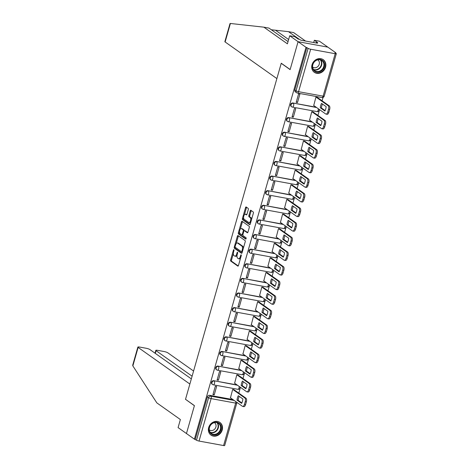 <?xml version="1.0" encoding="UTF-8"?>
<svg xmlns="http://www.w3.org/2000/svg" width="469" height="469" viewBox="0 0 469 469"><rect width="100%" height="100%" fill="white"/><g stroke="black" fill="none" stroke-linecap="round" stroke-linejoin="round"><path stroke-width="0.7" d="M233.879 249.69A0.68 0.311 -79.6 0 0 233.82 249.66A0.68 0.311 -79.6 0 0 233.421 250.141L230.637 259.908A0.973 0.446 -79.6 0 0 230.771 261.11L237.818 266.099A0.973 0.446 -79.6 0 0 237.906 266.134A0.973 0.446 -79.6 0 0 238.469 265.454L241.254 255.681A0.68 0.311 -79.6 0 0 241.166 254.843A0.68 0.311 -79.6 0 0 241.101 254.819A0.68 0.311 -79.6 0 0 240.708 255.294L240.345 256.561A3.113 1.425 -79.6 0 1 238.533 258.736A3.113 1.425 -79.6 0 1 238.258 258.612L237.666 258.202A3.113 1.425 -79.6 0 1 237.255 254.368L237.613 253.108A0.68 0.311 -79.6 0 0 237.525 252.269A0.68 0.311 -79.6 0 0 237.461 252.24A0.68 0.311 -79.6 0 0 237.062 252.715L236.704 253.981A3.113 1.425 -79.6 0 1 234.893 256.156A3.113 1.425 -79.6 0 1 234.611 256.039L234.025 255.623A3.113 1.425 -79.6 0 1 233.609 251.794L233.972 250.528A0.68 0.311 -79.6 0 0 233.879 249.69M208.682 427.552A7.733 6.724 125.3 0 0 210.98 435.097A7.733 6.724 125.3 0 0 222.212 430.02A7.733 6.724 125.3 0 0 219.914 422.475A7.733 6.724 125.3 0 0 208.682 427.552M312.026 64.763A7.733 6.724 125.3 0 0 314.324 72.308A7.733 6.724 125.3 0 0 325.556 67.231A7.733 6.724 125.3 0 0 323.258 59.686A7.733 6.724 125.3 0 0 312.026 64.763M248.294 209.579A0.973 0.446 -79.6 0 0 248.165 208.383L246.184 206.981A0.973 0.446 -79.6 0 0 246.096 206.946A0.973 0.446 -79.6 0 0 245.533 207.626L242.444 218.478A0.973 0.446 -79.6 0 0 242.573 219.674L249.619 224.663A0.973 0.446 -79.6 0 0 249.707 224.704A0.973 0.446 -79.6 0 0 250.276 224.024L253.366 213.172A0.973 0.446 -79.6 0 0 253.237 211.976L250.845 210.282A0.973 0.446 -79.6 0 0 250.757 210.247A0.973 0.446 -79.6 0 0 250.194 210.927L248.869 215.57A0.973 0.446 -79.6 0 0 248.998 216.766L250.182 217.604A2.603 1.19 -79.6 0 1 250.598 220.547A2.603 1.19 -79.6 0 1 249.016 222.623A2.603 1.19 -79.6 0 1 248.781 222.523L244.144 219.24A2.603 1.19 -79.6 0 1 243.728 216.303A2.603 1.19 -79.6 0 1 245.31 214.222A2.603 1.19 -79.6 0 1 245.545 214.321L246.319 214.866A0.973 0.446 -79.6 0 0 246.407 214.908A0.973 0.446 -79.6 0 0 246.97 214.227L248.294 209.579M191.34 378.888L149.916 349.569A2.972 0.551 15.9 0 0 146.117 348.25L139.528 347.042A2.972 0.551 15.9 0 0 137.863 347.078A2.972 0.551 15.9 0 0 138.121 347.418L132.85 365.908L156.839 402.883L180.377 419.544L178.085 427.599L186.463 433.532L194.418 405.609L185.519 399.312L281.23 63.321L290.123 69.617L298.079 41.7L306.017 47.316L194.401 439.154L196.505 440.186L208.599 397.741A1.982 1.724 -54.7 0 1 210.868 396.182L234.142 400.438M185.706 399.447L194.389 405.703L186.463 433.532L194.401 439.154M238.041 235.585A0.973 0.446 -79.6 0 0 237.953 235.549A0.973 0.446 -79.6 0 0 237.384 236.229L234.295 247.081A0.973 0.446 -79.6 0 0 234.424 248.277L241.471 253.266A0.973 0.446 -79.6 0 0 241.558 253.307A0.973 0.446 -79.6 0 0 242.127 252.627L245.217 241.769A0.973 0.446 -79.6 0 0 245.088 240.574L238.041 235.585M238.369 232.782L241.459 221.925A0.973 0.446 -79.6 0 1 242.027 221.245A0.973 0.446 -79.6 0 1 242.11 221.286L249.162 226.275A0.973 0.446 -79.6 0 1 249.291 227.471L247.966 232.114A0.973 0.446 -79.6 0 1 247.403 232.794A0.973 0.446 -79.6 0 1 247.315 232.759L244.455 230.736A0.973 0.446 -79.6 0 0 244.367 230.695A0.973 0.446 -79.6 0 0 243.804 231.375L242.924 234.459A0.973 0.446 -79.6 0 0 243.053 235.655L246.032 237.76A0.68 0.311 -79.6 0 1 246.137 238.533A0.68 0.311 -79.6 0 1 245.727 239.073A0.68 0.311 -79.6 0 1 245.662 239.049L238.498 233.978A0.973 0.446 -79.6 0 1 238.369 232.782L239.237 232.941L239.53 231.909M289.701 35.767L294.819 36.705L298.173 39.074L299.556 39.326L300.752 40.176L317.495 43.23L316.299 42.386L317.683 42.638L314.336 40.27L319.453 41.202L327.831 47.135L298.079 41.7L290.153 69.523L281.253 63.227L276.88 78.593L225.132 41.97A2.972 0.551 -164.1 0 1 224.874 41.63L230.027 23.538L230.396 23.473L263.865 27.167L287.403 43.828L289.701 35.767L298.079 41.7L327.831 47.135L335.769 52.751L335.663 53.132M238.809 393.128L240.456 387.341M242.977 378.512L244.625 372.726M247.14 363.897L248.787 358.111M251.302 349.276L252.949 343.496M255.464 334.661L257.112 328.875M259.627 320.046L261.274 314.259M263.795 305.43L265.442 299.644M267.957 290.809L269.605 285.029M272.12 276.194L273.767 270.408M276.282 261.579L277.929 255.793M280.444 246.964L282.098 241.177M284.613 232.348L286.26 226.562M288.775 217.727L290.422 211.947M292.937 203.112L294.585 197.326M297.1 188.497L298.747 182.711M301.262 173.882L302.915 168.095M305.43 159.267L307.078 153.48M309.593 144.645L311.24 138.865M313.755 130.03L315.403 124.244M317.918 115.415L319.565 109.629M322.086 100.8L323.041 97.441M306.017 47.316L308.121 48.354A1.982 0.369 15.9 0 0 310.654 49.233L335.2 53.718A1.982 0.369 15.9 0 0 336.314 53.695A1.982 0.369 15.9 0 0 336.138 53.466L334.901 52.592L335.769 52.751M195.268 439.312L207.362 396.868A1.982 1.724 -54.7 0 1 209.631 395.308L232.905 399.559M223.584 445.55L235.678 403.106A1.982 0.369 15.9 0 0 236.786 403.082L224.692 445.527A1.982 0.369 -164.1 0 1 223.584 445.55L199.038 441.065A1.982 0.369 -164.1 0 1 196.505 440.186M233.949 389.686L232.677 389.364L230.467 397.835M214.227 394.869L216.625 386.433L215.33 386.198L212.926 394.628L214.227 394.869L213.084 394.06M218.39 380.248L220.793 371.817L219.492 371.583L217.088 380.013L218.39 380.248L217.253 379.444M238.117 375.071L236.839 374.749L234.629 383.214M222.552 365.632L224.956 357.202L223.654 356.962L221.251 365.398L222.552 365.632L221.415 364.829M242.28 360.456L241.002 360.133L238.791 368.599M226.715 351.017L229.118 342.587L227.817 342.347L225.413 350.783L226.715 351.017L225.577 350.214M246.442 345.841L245.164 345.518L242.96 353.984M230.883 336.402L233.281 327.966L231.979 327.731L229.581 336.162L230.883 336.402L229.74 335.593M250.604 331.22L249.326 330.897L247.122 339.368M235.045 321.787L237.449 313.351L236.147 313.116L233.744 321.546L235.045 321.787L233.902 320.978M254.767 316.604L253.495 316.282L251.284 324.753M239.208 307.166L241.611 298.735L240.31 298.495L237.906 306.931L239.208 307.166L238.07 306.363M258.935 301.989L257.657 301.667L255.447 310.132M243.37 292.55L245.774 284.12L244.472 283.88L242.068 292.316L243.37 292.55L242.233 291.747M263.097 287.374L261.819 287.051L259.609 295.517M247.532 277.935L249.936 269.505L248.634 269.265L246.231 277.695L247.532 277.935L246.395 277.126M267.26 272.753L265.982 272.436L263.777 280.902M251.701 263.32L254.098 254.884L252.797 254.649L250.399 263.08L251.701 263.32L250.557 262.511M271.422 258.138L270.144 257.815L267.94 266.286M255.863 248.705L258.267 240.269L256.965 240.034L254.561 248.464L255.863 248.705L254.726 247.896M275.584 243.522L274.312 243.2L272.102 251.671M260.025 234.084L262.429 225.653L261.127 225.413L258.724 233.849L260.025 234.084L258.888 233.281M279.753 228.907L278.475 228.585L276.264 237.05M264.188 219.469L266.591 211.038L265.29 210.798L262.886 219.234L264.188 219.469L263.05 218.665M283.915 214.292L282.637 213.97L280.427 222.435M268.35 204.853L270.754 196.423L269.452 196.183L267.054 204.613L268.35 204.853L267.213 204.044M288.077 199.671L286.799 199.348L284.595 207.82M272.518 190.238L274.916 181.802L273.62 181.567L271.217 189.998L272.518 190.238L271.375 189.429M292.24 185.056L290.962 184.733L288.757 193.205M276.681 175.617L279.084 167.187L277.783 166.952L275.379 175.383L276.681 175.617L275.543 174.814M296.402 170.44L295.13 170.118L292.92 178.583M280.843 161.002L283.247 152.572L281.945 152.331L279.542 160.767L280.843 161.002L279.706 160.199M300.57 155.825L299.292 155.503L297.082 163.968M285.005 146.387L287.409 137.956L286.108 137.716L283.704 146.152L285.005 146.387L283.868 145.583M304.733 141.21L303.455 140.888L301.245 149.353M289.174 131.771L291.571 123.335L290.27 123.101L287.872 131.531L289.174 131.771L288.03 130.962M308.895 126.589L307.617 126.267L305.413 134.738M293.336 117.156L295.734 108.72L294.438 108.486L292.035 116.916L293.336 117.156L292.193 116.347M313.058 111.974L311.785 111.651L309.575 120.123M297.498 102.535L299.902 94.105L298.601 93.864L296.197 102.301L297.498 102.535L296.361 101.732M317.226 97.359L315.948 97.036L313.738 105.502M292.275 107.038A1.982 1.724 -54.7 0 1 291.659 106.78L291.22 106.469A1.982 1.724 125.3 0 1 292.902 102.981L316.176 107.231M288.107 121.653A1.982 1.724 -54.7 0 1 287.497 121.401L287.057 121.09A1.982 1.724 125.3 0 1 288.74 117.596L312.014 121.846M283.944 136.268A1.982 1.724 -54.7 0 1 283.335 136.016L282.895 135.705A1.982 1.724 125.3 0 1 284.572 132.211L307.852 136.461M279.782 150.889A1.982 1.724 -54.7 0 1 279.172 150.631L278.733 150.32A1.982 1.724 125.3 0 1 280.409 146.826L303.689 151.082M275.62 165.504A1.982 1.724 -54.7 0 1 275.004 165.246L274.57 164.936A1.982 1.724 125.3 0 1 276.247 161.447L299.521 165.698M271.457 180.119A1.982 1.724 -54.7 0 1 270.842 179.867L270.402 179.557A1.982 1.724 125.3 0 1 272.084 176.063L295.359 180.313M267.289 194.735A1.982 1.724 -54.7 0 1 266.679 194.483L266.24 194.172A1.982 1.724 125.3 0 1 267.922 190.678L291.196 194.928M263.127 209.356A1.982 1.724 -54.7 0 1 262.517 209.098L262.077 208.787A1.982 1.724 125.3 0 1 263.754 205.293L287.034 209.543M258.964 223.971A1.982 1.724 -54.7 0 1 258.355 223.713L257.915 223.402A1.982 1.724 125.3 0 1 259.592 219.908L282.871 224.164M254.802 238.586A1.982 1.724 -54.7 0 1 254.186 238.328L253.747 238.018A1.982 1.724 125.3 0 1 255.429 234.529L278.703 238.78M250.634 253.201A1.982 1.724 -54.7 0 1 250.024 252.949L249.584 252.639A1.982 1.724 125.3 0 1 251.267 249.145L274.541 253.395M246.471 267.817A1.982 1.724 -54.7 0 1 245.862 267.565L245.422 267.254A1.982 1.724 125.3 0 1 247.099 263.76L270.379 268.01M242.309 282.438A1.982 1.724 -54.7 0 1 241.699 282.18L241.259 281.869A1.982 1.724 125.3 0 1 242.936 278.375L266.216 282.631M238.146 297.053A1.982 1.724 -54.7 0 1 237.537 296.795L237.097 296.484A1.982 1.724 125.3 0 1 238.774 292.996L262.054 297.246M233.984 311.668A1.982 1.724 -54.7 0 1 233.369 311.41L232.929 311.099A1.982 1.724 125.3 0 1 234.611 307.611L257.886 311.862M229.816 326.283A1.982 1.724 -54.7 0 1 229.206 326.031L228.766 325.721A1.982 1.724 125.3 0 1 230.449 322.226L253.723 326.477M225.653 340.899A1.982 1.724 -54.7 0 1 225.044 340.646L224.604 340.336A1.982 1.724 125.3 0 1 226.281 336.842L249.561 341.092M221.491 355.52A1.982 1.724 -54.7 0 1 220.881 355.262L220.442 354.951A1.982 1.724 125.3 0 1 222.118 351.457L245.398 355.713M217.329 370.135A1.982 1.724 -54.7 0 1 216.713 369.877L216.279 369.566A1.982 1.724 125.3 0 1 217.956 366.078L241.236 370.328M213.166 384.75A1.982 1.724 -54.7 0 1 212.551 384.498L212.111 384.187A1.982 1.724 125.3 0 1 213.794 380.693L237.068 384.943M306.884 47.475L294.796 89.919A1.982 1.724 125.3 0 0 295.388 91.854L296.625 92.733A1.982 1.724 -54.7 0 1 296.033 90.793L308.121 48.354M234.893 256.156L235.76 256.314A3.113 1.425 -79.6 0 0 237.044 255.394M238.533 258.736L239.401 258.894A3.113 1.425 -79.6 0 0 240.538 258.202M233.357 253.577L231.504 260.066A0.973 0.446 -79.6 0 0 231.633 261.268L238.24 265.941M235.162 247.233L235.162 247.239A0.973 0.446 -79.6 0 0 235.291 248.435L241.898 253.113M238.481 235.901A0.973 0.446 -79.6 0 0 238.252 236.388L236.188 243.64M235.127 246.46A0.68 0.311 -79.6 0 0 235.221 247.298L241.406 251.677A0.68 0.311 -79.6 0 0 241.471 251.701A0.68 0.311 -79.6 0 0 241.863 251.226L242.244 249.889A3.113 1.425 -79.6 0 0 241.828 246.061L237.601 243.065A3.113 1.425 -79.6 0 0 237.32 242.948A3.113 1.425 -79.6 0 0 235.508 245.123L235.127 246.46M241.535 251.701L242.274 251.835A0.68 0.311 -79.6 0 0 242.338 251.859A0.68 0.311 -79.6 0 0 242.344 251.859M243.37 248.265A3.113 1.425 -79.6 0 0 242.696 246.219L241.828 246.061M237.32 242.948L238.188 243.106A3.113 1.425 -79.6 0 1 238.469 243.223L242.696 246.219M240.339 229.071L242.326 222.083L241.459 221.925M242.555 221.597A0.973 0.446 -79.6 0 0 242.326 222.083M247.738 232.601L245.322 230.895A0.973 0.446 -79.6 0 0 245.234 230.854A0.973 0.446 -79.6 0 0 245.14 230.859M246.02 238.844L239.366 234.137L238.498 233.978M241.488 228.638A2.603 1.19 -79.6 0 0 241.254 228.532A2.603 1.19 -79.6 0 0 239.671 230.613A2.603 1.19 -79.6 0 0 240.087 233.556L241.723 234.711A0.973 0.446 -79.6 0 0 241.811 234.752A0.973 0.446 -79.6 0 0 242.373 234.072L243.253 230.988A0.973 0.446 -79.6 0 0 243.124 229.792L241.488 228.638L242.356 228.796A2.603 1.19 -79.6 0 0 242.121 228.69L241.254 228.532M244.197 230.736A0.973 0.446 -79.6 0 0 243.991 229.951L243.124 229.792M242.356 228.796L243.991 229.951M239.237 232.941A0.973 0.446 -79.6 0 0 239.366 234.137M245.31 214.222L246.178 214.38A2.603 1.19 -79.6 0 1 246.413 214.48L246.741 214.714M249.016 222.623L249.883 222.787A2.603 1.19 -79.6 0 0 250.763 222.294M251.607 219.334A2.603 1.19 -79.6 0 0 251.05 217.763L250.182 217.604M251.29 210.599A0.973 0.446 -79.6 0 0 251.062 211.085L249.737 215.728A0.973 0.446 -79.6 0 0 249.866 216.924L251.05 217.763M243.587 217.669L243.311 218.636A0.973 0.446 -79.6 0 0 243.44 219.832L250.047 224.51M246.63 207.298A0.973 0.446 -79.6 0 0 246.401 207.785L244.425 214.708M237.021 400.11L241.641 403.381A6.197 2.832 -79.6 0 0 242.895 398.972L238.275 395.707A6.197 2.832 -79.6 0 0 237.021 400.11L238.146 400.315L241.857 402.941M230.297 397.712L242.461 406.324A2.972 1.36 -79.6 0 0 242.725 406.435A2.972 1.36 -79.6 0 0 244.46 404.36L245.234 401.64A2.972 1.36 -79.6 0 0 244.836 397.982L232.671 389.376M239.19 396.352A6.197 2.832 -79.6 0 0 238.146 400.315M233.779 389.569L245.967 398.193A2.972 1.36 100.4 0 1 246.36 401.851L245.586 404.565A2.972 1.36 100.4 0 1 243.857 406.646L242.725 406.435M241.183 385.489L245.803 388.76A6.197 2.832 -79.6 0 0 247.057 384.357L242.438 381.086A6.197 2.832 -79.6 0 0 241.183 385.489L242.309 385.7L246.02 388.32M234.459 383.097L246.624 391.709A2.972 1.36 -79.6 0 0 246.893 391.82A2.972 1.36 -79.6 0 0 248.623 389.745L249.397 387.025A2.972 1.36 -79.6 0 0 248.998 383.366L236.833 374.76M243.352 381.737A6.197 2.832 -79.6 0 0 242.309 385.7M237.947 374.948L250.129 383.572A2.972 1.36 100.4 0 1 250.522 387.23L249.748 389.95A2.972 1.36 100.4 0 1 248.019 392.025L246.893 391.82M245.346 370.873L249.971 374.145A6.197 2.832 -79.6 0 0 251.226 369.742L246.6 366.471A6.197 2.832 -79.6 0 0 245.346 370.873L246.477 371.079L250.182 373.705M238.621 368.482L250.786 377.088A2.972 1.36 -79.6 0 0 251.056 377.205A2.972 1.36 -79.6 0 0 252.785 375.124L253.559 372.409A2.972 1.36 -79.6 0 0 253.166 368.751L241.002 360.139M247.515 367.116A6.197 2.832 -79.6 0 0 246.477 371.079M242.11 360.333L254.292 368.956A2.972 1.36 100.4 0 1 254.69 372.615L253.911 375.335A2.972 1.36 100.4 0 1 252.181 377.41L251.056 377.205M132.85 365.908L132.709 365.163L137.863 347.078M193.574 371.038L167.873 352.846A2.972 0.551 15.9 0 0 164.074 351.527L157.478 350.32A2.972 0.551 15.9 0 0 155.819 350.355A2.972 0.551 15.9 0 0 156.077 350.695L155.309 353.386M192.102 376.197L156.077 350.695M185.489 399.406L189.869 384.041L138.121 347.418M299.245 39.273L288.499 31.663L271.322 29.758M288.499 31.663L293.617 32.596L305.559 41.055M314.336 40.27L313.685 42.538M263.865 27.167L268.983 28.099L288.042 41.589M316.299 42.386L316.129 42.984M213.331 434.886A6.689 5.821 -54.7 0 1 209.274 427.488A6.689 5.821 -54.7 0 1 216.93 422.235A6.689 5.821 -54.7 0 1 220.987 429.627A6.689 5.821 -54.7 0 1 213.331 434.886M216.596 422.563A6.197 5.388 125.3 0 0 209.93 426.327A6.197 5.388 125.3 0 0 211.349 433.473A6.197 5.388 125.3 0 0 213.26 434.276A6.197 5.388 125.3 0 0 219.932 430.507A6.197 5.388 125.3 0 0 218.513 423.36A6.197 5.388 125.3 0 0 216.596 422.563M209.291 429.821A4.409 3.84 125.3 0 0 209.467 429.956A4.409 3.84 125.3 0 0 210.833 430.524A4.409 3.84 125.3 0 0 215.582 427.845A4.409 3.84 125.3 0 0 214.568 422.757A4.409 3.84 125.3 0 0 214.38 422.633M210.264 434.493A7.68 6.683 125.3 0 0 210.692 434.833A7.68 6.683 125.3 0 0 213.061 435.818A7.68 6.683 125.3 0 0 221.333 431.152A7.68 6.683 125.3 0 0 219.568 422.288A7.68 6.683 125.3 0 0 219.111 421.994M316.669 72.097A6.689 5.821 -54.7 0 1 312.618 64.704A6.689 5.821 -54.7 0 1 320.274 59.446A6.689 5.821 -54.7 0 1 324.325 66.838A6.689 5.821 -54.7 0 1 316.669 72.097M319.94 59.774A6.197 5.388 125.3 0 0 313.269 63.538A6.197 5.388 125.3 0 0 314.693 70.69A6.197 5.388 125.3 0 0 316.604 71.487A6.197 5.388 125.3 0 0 323.276 67.724A6.197 5.388 125.3 0 0 321.851 60.571A6.197 5.388 125.3 0 0 319.94 59.774M312.635 67.032A4.409 3.84 125.3 0 0 312.811 67.173A4.409 3.84 125.3 0 0 314.171 67.741A4.409 3.84 125.3 0 0 318.92 65.056A4.409 3.84 125.3 0 0 317.912 59.968A4.409 3.84 125.3 0 0 317.724 59.844M313.603 71.71A7.68 6.683 125.3 0 0 314.037 72.044A7.68 6.683 125.3 0 0 316.405 73.035A7.68 6.683 125.3 0 0 324.677 68.363A7.68 6.683 125.3 0 0 322.912 59.499A7.68 6.683 125.3 0 0 322.455 59.205M249.514 356.258L254.134 359.53A6.197 2.832 -79.6 0 0 255.388 355.127L250.768 351.856A6.197 2.832 -79.6 0 0 249.514 356.258L250.639 356.463L254.345 359.09M242.79 353.866L254.954 362.473A2.972 1.36 -79.6 0 0 255.218 362.59A2.972 1.36 -79.6 0 0 256.948 360.509L257.721 357.794A2.972 1.36 -79.6 0 0 257.329 354.136L245.164 345.524M251.677 352.5A6.197 2.832 -79.6 0 0 250.639 356.463M246.272 345.717L258.454 354.341A2.972 1.36 100.4 0 1 258.853 357.999L258.079 360.714A2.972 1.36 100.4 0 1 256.344 362.795L255.218 362.59M253.676 341.643L258.296 344.914A6.197 2.832 -79.6 0 0 259.55 340.512L254.931 337.24A6.197 2.832 -79.6 0 0 253.676 341.643L254.802 341.848L258.513 344.475M246.952 339.245L259.117 347.857A2.972 1.36 -79.6 0 0 259.38 347.975A2.972 1.36 -79.6 0 0 261.116 345.893L261.89 343.179A2.972 1.36 -79.6 0 0 261.491 339.521L249.326 330.909M255.84 337.885A6.197 2.832 -79.6 0 0 254.802 341.848M250.434 331.102L262.617 339.726A2.972 1.36 100.4 0 1 263.015 343.384L262.241 346.099A2.972 1.36 100.4 0 1 260.512 348.18L259.38 347.975M257.839 327.028L262.458 330.299A6.197 2.832 -79.6 0 0 263.713 325.891L259.093 322.619A6.197 2.832 -79.6 0 0 257.839 327.028L258.964 327.233L262.675 329.854M251.114 324.63L263.279 333.242A2.972 1.36 -79.6 0 0 263.543 333.353A2.972 1.36 -79.6 0 0 265.278 331.278L266.052 328.558A2.972 1.36 -79.6 0 0 265.653 324.9L253.489 316.294M260.008 323.27A6.197 2.832 -79.6 0 0 258.964 327.233M254.597 316.487L266.785 325.105A2.972 1.36 100.4 0 1 267.178 328.763L266.404 331.483A2.972 1.36 100.4 0 1 264.674 333.559L263.543 333.353M262.001 312.407L266.621 315.678A6.197 2.832 -79.6 0 0 267.875 311.275L263.256 308.004A6.197 2.832 -79.6 0 0 262.001 312.407L263.132 312.618L266.838 315.238M255.277 310.015L267.441 318.627A2.972 1.36 -79.6 0 0 267.711 318.738A2.972 1.36 -79.6 0 0 269.441 316.663L270.214 313.943A2.972 1.36 -79.6 0 0 269.816 310.285L257.651 301.673M264.17 308.649A6.197 2.832 -79.6 0 0 263.132 312.618M258.765 301.866L270.947 310.49A2.972 1.36 100.4 0 1 271.34 314.148L270.566 316.868A2.972 1.36 100.4 0 1 268.837 318.943L267.711 318.738M266.163 297.792L270.789 301.063A6.197 2.832 -79.6 0 0 272.043 296.66L267.418 293.389A6.197 2.832 -79.6 0 0 266.163 297.792L267.295 297.997L271 300.623M259.439 295.4L271.604 304.006A2.972 1.36 -79.6 0 0 271.873 304.123A2.972 1.36 -79.6 0 0 273.603 302.042L274.377 299.328A2.972 1.36 -79.6 0 0 273.984 295.669L261.819 287.057M268.332 294.034A6.197 2.832 -79.6 0 0 267.295 297.997M262.927 287.251L275.11 295.875A2.972 1.36 100.4 0 1 275.508 299.533L274.734 302.253A2.972 1.36 100.4 0 1 272.999 304.328L271.873 304.123M270.332 283.176L274.951 286.448A6.197 2.832 -79.6 0 0 276.206 282.045L271.586 278.774A6.197 2.832 -79.6 0 0 270.332 283.176L271.457 283.382L275.168 286.008M263.607 280.779L275.772 289.391A2.972 1.36 -79.6 0 0 276.036 289.508A2.972 1.36 -79.6 0 0 277.765 287.427L278.539 284.712A2.972 1.36 -79.6 0 0 278.146 281.054L265.982 272.442M272.495 279.418A6.197 2.832 -79.6 0 0 271.457 283.382M267.09 272.636L279.272 281.259A2.972 1.36 100.4 0 1 279.671 284.918L278.897 287.632A2.972 1.36 100.4 0 1 277.161 289.713L276.036 289.508M274.494 268.561L279.114 271.832A6.197 2.832 -79.6 0 0 280.368 267.43L275.749 264.158A6.197 2.832 -79.6 0 0 274.494 268.561L275.62 268.766L279.331 271.393M267.77 266.163L279.934 274.775A2.972 1.36 -79.6 0 0 280.198 274.887A2.972 1.36 -79.6 0 0 281.933 272.811L282.707 270.091A2.972 1.36 -79.6 0 0 282.309 266.433L270.144 257.827M276.657 264.803A6.197 2.832 -79.6 0 0 275.62 268.766M271.252 258.02L283.434 266.644A2.972 1.36 100.4 0 1 283.833 270.302L283.059 273.017A2.972 1.36 100.4 0 1 281.33 275.098L280.198 274.887M278.656 253.946L283.276 257.211A6.197 2.832 -79.6 0 0 284.531 252.809L279.911 249.537A6.197 2.832 -79.6 0 0 278.656 253.946L279.782 254.151L283.493 256.772M271.932 251.548L284.097 260.16A2.972 1.36 -79.6 0 0 284.366 260.272A2.972 1.36 -79.6 0 0 286.096 258.196L286.87 255.476A2.972 1.36 -79.6 0 0 286.471 251.818L274.306 243.212M280.825 250.188A6.197 2.832 -79.6 0 0 279.782 254.151M275.414 243.405L287.603 252.023A2.972 1.36 100.4 0 1 287.995 255.681L287.221 258.401A2.972 1.36 100.4 0 1 285.492 260.477L284.366 260.272M282.819 239.325L287.444 242.596A6.197 2.832 -79.6 0 0 288.699 238.193L284.073 234.922A6.197 2.832 -79.6 0 0 282.819 239.325L283.95 239.53L287.655 242.156M276.094 236.933L288.259 245.539A2.972 1.36 -79.6 0 0 288.529 245.656A2.972 1.36 -79.6 0 0 290.258 243.581L291.032 240.861A2.972 1.36 -79.6 0 0 290.633 237.203L278.469 228.591M284.988 235.567A6.197 2.832 -79.6 0 0 283.95 239.53M279.583 228.784L291.765 237.408A2.972 1.36 100.4 0 1 292.158 241.066L291.384 243.786A2.972 1.36 100.4 0 1 289.654 245.862L288.529 245.656M286.981 224.71L291.607 227.981A6.197 2.832 -79.6 0 0 292.861 223.578L288.236 220.307A6.197 2.832 -79.6 0 0 286.981 224.71L288.113 224.915L291.818 227.541M280.257 222.318L292.427 230.924A2.972 1.36 -79.6 0 0 292.691 231.041A2.972 1.36 -79.6 0 0 294.421 228.96L295.194 226.246A2.972 1.36 -79.6 0 0 294.802 222.587L282.637 213.975M289.15 220.952A6.197 2.832 -79.6 0 0 288.113 224.915M283.745 214.169L295.927 222.793A2.972 1.36 100.4 0 1 296.326 226.451L295.552 229.165A2.972 1.36 100.4 0 1 293.817 231.246L292.691 231.041M291.149 210.094L295.769 213.366A6.197 2.832 -79.6 0 0 297.024 208.963L292.404 205.692A6.197 2.832 -79.6 0 0 291.149 210.094L292.275 210.3L295.986 212.926M284.425 207.697L296.59 216.309A2.972 1.36 -79.6 0 0 296.854 216.426A2.972 1.36 -79.6 0 0 298.583 214.345L299.363 211.63A2.972 1.36 -79.6 0 0 298.964 207.972L286.799 199.36M293.313 206.337A6.197 2.832 -79.6 0 0 292.275 210.3M287.907 199.554L300.09 208.177A2.972 1.36 100.4 0 1 300.488 211.836L299.714 214.55A2.972 1.36 100.4 0 1 297.985 216.631L296.854 216.426M295.312 195.479L299.931 198.75A6.197 2.832 -79.6 0 0 301.186 194.342L296.566 191.076A6.197 2.832 -79.6 0 0 295.312 195.479L296.437 195.684L300.148 198.311M288.587 193.081L300.752 201.693A2.972 1.36 -79.6 0 0 301.016 201.805A2.972 1.36 -79.6 0 0 302.751 199.73L303.525 197.009A2.972 1.36 -79.6 0 0 303.126 193.351L290.962 184.745M297.481 191.721A6.197 2.832 -79.6 0 0 296.437 195.684M292.07 184.938L304.252 193.562A2.972 1.36 100.4 0 1 304.651 197.22L303.877 199.935A2.972 1.36 100.4 0 1 302.147 202.016L301.016 201.805M299.474 180.858L304.094 184.129A6.197 2.832 -79.6 0 0 305.348 179.727L300.729 176.455A6.197 2.832 -79.6 0 0 299.474 180.858L300.6 181.069L304.311 183.69M292.75 178.466L304.914 187.078A2.972 1.36 -79.6 0 0 305.184 187.19A2.972 1.36 -79.6 0 0 306.914 185.114L307.687 182.394A2.972 1.36 -79.6 0 0 307.289 178.736L295.124 170.13M301.643 177.106A6.197 2.832 -79.6 0 0 300.6 181.069M296.238 170.317L308.42 178.941A2.972 1.36 100.4 0 1 308.813 182.599L308.039 185.319A2.972 1.36 100.4 0 1 306.31 187.395L305.184 187.19M303.636 166.243L308.262 169.514A6.197 2.832 -79.6 0 0 309.517 165.111L304.891 161.84A6.197 2.832 -79.6 0 0 303.636 166.243L304.768 166.448L308.473 169.075M296.912 163.851L309.077 172.457A2.972 1.36 -79.6 0 0 309.347 172.574A2.972 1.36 -79.6 0 0 311.076 170.493L311.85 167.779A2.972 1.36 -79.6 0 0 311.457 164.121L299.286 155.509M305.806 162.485A6.197 2.832 -79.6 0 0 304.768 166.448M300.4 155.702L312.583 164.326A2.972 1.36 100.4 0 1 312.975 167.984L312.202 170.704A2.972 1.36 100.4 0 1 310.472 172.78L309.347 172.574M307.805 151.628L312.424 154.899A6.197 2.832 -79.6 0 0 313.679 150.496L309.053 147.225A6.197 2.832 -79.6 0 0 307.805 151.628L308.93 151.833L312.635 154.459M301.075 149.236L313.245 157.842A2.972 1.36 -79.6 0 0 313.509 157.959A2.972 1.36 -79.6 0 0 315.238 155.878L316.012 153.164A2.972 1.36 -79.6 0 0 315.619 149.505L303.455 140.893M309.968 147.87A6.197 2.832 -79.6 0 0 308.93 151.833M304.563 141.087L316.745 149.711A2.972 1.36 100.4 0 1 317.144 153.369L316.37 156.083A2.972 1.36 100.4 0 1 314.635 158.164L313.509 157.959M311.967 137.012L316.587 140.284A6.197 2.832 -79.6 0 0 317.841 135.881L313.222 132.61A6.197 2.832 -79.6 0 0 311.967 137.012L313.093 137.218L316.804 139.844M305.243 134.615L317.407 143.227A2.972 1.36 -79.6 0 0 317.671 143.344A2.972 1.36 -79.6 0 0 319.407 141.263L320.18 138.548A2.972 1.36 -79.6 0 0 319.782 134.89L307.617 126.278M314.13 133.255A6.197 2.832 -79.6 0 0 313.093 137.218M308.725 126.472L320.907 135.095A2.972 1.36 100.4 0 1 321.306 138.754L320.532 141.468A2.972 1.36 100.4 0 1 318.803 143.549L317.671 143.344M316.129 122.397L320.749 125.669A6.197 2.832 -79.6 0 0 322.004 121.26L317.384 117.989A6.197 2.832 -79.6 0 0 316.129 122.397L317.255 122.602L320.966 125.223M309.405 120L321.57 128.612A2.972 1.36 -79.6 0 0 321.834 128.723A2.972 1.36 -79.6 0 0 323.569 126.648L324.343 123.927A2.972 1.36 -79.6 0 0 323.944 120.269L311.779 111.663M318.299 118.639A6.197 2.832 -79.6 0 0 317.255 122.602M312.887 111.857L325.076 120.474A2.972 1.36 100.4 0 1 325.468 124.133L324.695 126.853A2.972 1.36 100.4 0 1 322.965 128.928L321.834 128.723M320.292 107.776L324.911 111.047A6.197 2.832 -79.6 0 0 326.166 106.645L321.546 103.373A6.197 2.832 -79.6 0 0 320.292 107.776L321.417 107.987L325.128 110.608M313.568 105.384L325.732 113.996A2.972 1.36 -79.6 0 0 326.002 114.108A2.972 1.36 -79.6 0 0 327.731 112.032L328.505 109.312A2.972 1.36 -79.6 0 0 328.107 105.654L315.942 97.042M322.461 104.018A6.197 2.832 -79.6 0 0 321.417 107.987M317.056 97.235L329.238 105.859A2.972 1.36 100.4 0 1 329.631 109.517L328.857 112.238A2.972 1.36 100.4 0 1 327.128 114.313L326.002 114.108M234.019 250.247L233.421 250.141M241.306 255.406L240.708 255.294M237.666 252.826L237.062 252.715M310.654 49.233L298.565 91.678L323.112 96.163L335.2 53.718M209.631 395.308L210.868 396.182A1.982 0.909 -79.6 0 1 211.132 398.621L199.038 441.065M235.819 401.622A1.982 0.909 -79.6 0 1 235.678 403.106L211.132 398.621A1.982 0.369 -164.1 0 1 208.599 397.741L207.362 396.868M292.902 102.981L316.616 107.542M288.74 117.596L312.454 122.157M284.572 132.211L308.291 136.772M280.409 146.826L304.129 151.393M276.247 161.447L299.961 166.008M272.084 176.063L295.798 180.624M267.922 190.678L291.636 195.239M263.754 205.293L287.474 209.854M259.592 219.908L283.311 224.475M255.429 234.529L279.143 239.09M251.267 249.145L274.981 253.706M247.099 263.76L270.818 268.321M242.936 278.375L266.656 282.942M238.774 292.996L262.488 297.557M234.611 307.611L258.325 312.172M230.449 322.226L254.163 326.787M226.281 336.842L250 341.403M222.118 351.457L245.838 356.024M217.956 366.078L241.67 370.639M213.794 380.693L237.507 385.254M212.551 384.498A1.982 1.724 -54.7 0 1 214.233 381.004A1.982 0.909 100.4 0 1 214.497 383.443A1.982 0.909 100.4 0 1 213.342 384.826A1.982 1.982 0 0 1 212.551 384.498M239.184 386.444A1.982 0.909 100.4 0 1 239.043 387.927A1.982 0.909 -79.6 0 1 237.889 389.311A1.982 1.982 0 0 0 240.216 387.171M237.713 389.235A1.982 0.909 -79.6 0 0 237.889 389.311L213.342 384.826M216.713 369.877A1.982 1.724 -54.7 0 1 218.396 366.389A1.982 0.909 100.4 0 1 218.66 368.827A1.982 0.909 100.4 0 1 217.505 370.211A1.982 1.982 0 0 1 216.713 369.877M220.881 355.262A1.982 1.724 -54.7 0 1 222.558 351.768A1.982 0.909 100.4 0 1 222.822 354.206A1.982 0.909 100.4 0 1 221.667 355.596A1.982 1.982 0 0 1 220.881 355.262M225.044 340.646A1.982 1.724 -54.7 0 1 226.72 337.152A1.982 0.909 100.4 0 1 226.984 339.591A1.982 0.909 100.4 0 1 225.829 340.981A1.982 1.982 0 0 1 225.044 340.646M229.206 326.031A1.982 1.724 -54.7 0 1 230.889 322.537A1.982 0.909 100.4 0 1 231.153 324.976A1.982 0.909 100.4 0 1 229.998 326.36A1.982 1.982 0 0 1 229.206 326.031M233.369 311.41A1.982 1.724 -54.7 0 1 235.051 307.922A1.982 0.909 100.4 0 1 235.315 310.361A1.982 0.909 100.4 0 1 234.16 311.744A1.982 1.982 0 0 1 233.369 311.41M237.537 296.795A1.982 1.724 -54.7 0 1 239.213 293.307A1.982 0.909 100.4 0 1 239.477 295.746A1.982 0.909 100.4 0 1 238.322 297.129A1.982 1.982 0 0 1 237.537 296.795M241.699 282.18A1.982 1.724 -54.7 0 1 243.376 278.686A1.982 0.909 100.4 0 1 243.64 281.124A1.982 0.909 100.4 0 1 242.485 282.514A1.982 1.982 0 0 1 241.699 282.18M245.862 267.565A1.982 1.724 -54.7 0 1 247.538 264.07A1.982 0.909 100.4 0 1 247.802 266.509A1.982 0.909 100.4 0 1 246.653 267.893A1.982 1.982 0 0 1 245.862 267.565M250.024 252.949A1.982 1.724 -54.7 0 1 251.706 249.455A1.982 0.909 100.4 0 1 251.97 251.894A1.982 0.909 100.4 0 1 250.815 253.278A1.982 1.982 0 0 1 250.024 252.949M254.186 238.328A1.982 1.724 -54.7 0 1 255.869 234.84A1.982 0.909 100.4 0 1 256.133 237.279A1.982 0.909 100.4 0 1 254.978 238.662A1.982 1.982 0 0 1 254.186 238.328M258.355 223.713A1.982 1.724 -54.7 0 1 260.031 220.219A1.982 0.909 100.4 0 1 260.295 222.658A1.982 0.909 100.4 0 1 259.14 224.047A1.982 1.982 0 0 1 258.355 223.713M262.517 209.098A1.982 1.724 -54.7 0 1 264.194 205.604A1.982 0.909 100.4 0 1 264.457 208.043A1.982 0.909 100.4 0 1 263.302 209.432A1.982 1.982 0 0 1 262.517 209.098M266.679 194.483A1.982 1.724 -54.7 0 1 268.356 190.989A1.982 0.909 100.4 0 1 268.62 193.427A1.982 0.909 100.4 0 1 267.471 194.811A1.982 1.982 0 0 1 266.679 194.483M270.842 179.867A1.982 1.724 -54.7 0 1 272.524 176.373A1.982 0.909 100.4 0 1 272.788 178.812A1.982 0.909 100.4 0 1 271.633 180.196A1.982 1.982 0 0 1 270.842 179.867M275.004 165.246A1.982 1.724 -54.7 0 1 276.687 161.758A1.982 0.909 100.4 0 1 276.95 164.197A1.982 0.909 100.4 0 1 275.795 165.58A1.982 1.982 0 0 1 275.004 165.246M279.172 150.631A1.982 1.724 -54.7 0 1 280.849 147.137A1.982 0.909 100.4 0 1 281.113 149.576A1.982 0.909 100.4 0 1 279.958 150.965A1.982 1.982 0 0 1 279.172 150.631M283.335 136.016A1.982 1.724 -54.7 0 1 285.011 132.522A1.982 0.909 100.4 0 1 285.275 134.961A1.982 0.909 100.4 0 1 284.12 136.35A1.982 1.982 0 0 1 283.335 136.016M287.497 121.401A1.982 1.724 -54.7 0 1 289.174 117.907A1.982 0.909 100.4 0 1 289.443 120.345A1.982 0.909 100.4 0 1 288.288 121.729A1.982 1.982 0 0 1 287.497 121.401M291.659 106.78A1.982 1.724 -54.7 0 1 293.342 103.291A1.982 0.909 100.4 0 1 293.606 105.73A1.982 0.909 100.4 0 1 292.451 107.114A1.982 1.982 0 0 1 291.659 106.78M243.352 371.823A1.982 0.909 100.4 0 1 243.206 373.306A1.982 0.909 -79.6 0 1 242.051 374.696A1.982 1.982 0 0 0 244.378 372.556M241.875 374.62A1.982 0.909 -79.6 0 0 242.051 374.696L217.505 370.211M247.515 357.208A1.982 0.909 100.4 0 1 247.368 358.691A1.982 0.909 -79.6 0 1 246.213 360.075A1.982 1.982 0 0 0 248.547 357.941M246.037 359.999A1.982 0.909 -79.6 0 0 246.213 360.075L221.667 355.596M251.677 342.593A1.982 0.909 100.4 0 1 251.531 344.076A1.982 0.909 -79.6 0 1 250.376 345.46A1.982 1.982 0 0 0 252.709 343.32M250.2 345.383A1.982 0.909 -79.6 0 0 250.376 345.46L225.829 340.981M255.84 327.978A1.982 0.909 100.4 0 1 255.699 329.461A1.982 0.909 -79.6 0 1 254.544 330.844A1.982 1.982 0 0 0 256.871 328.705M254.362 330.768A1.982 0.909 -79.6 0 0 254.544 330.844L229.998 326.36M260.002 313.356A1.982 0.909 100.4 0 1 259.861 314.84A1.982 0.909 -79.6 0 1 258.706 316.229A1.982 1.982 0 0 0 261.034 314.089M258.53 316.153A1.982 0.909 -79.6 0 0 258.706 316.229L234.16 311.744M264.17 298.741A1.982 0.909 100.4 0 1 264.024 300.224A1.982 0.909 -79.6 0 1 262.869 301.614A1.982 1.982 0 0 0 265.202 299.474M262.693 301.538A1.982 0.909 -79.6 0 0 262.869 301.614L238.322 297.129M268.332 284.126A1.982 0.909 100.4 0 1 268.186 285.609A1.982 0.909 -79.6 0 1 267.031 286.993A1.982 1.982 0 0 0 269.364 284.859M266.855 286.917A1.982 0.909 -79.6 0 0 267.031 286.993L242.485 282.514M272.495 269.511A1.982 0.909 100.4 0 1 272.348 270.994A1.982 0.909 -79.6 0 1 271.199 272.378A1.982 1.982 0 0 0 273.527 270.238M271.018 272.301A1.982 0.909 -79.6 0 0 271.199 272.378L246.653 267.893M276.657 254.896A1.982 0.909 100.4 0 1 276.517 256.379A1.982 0.909 -79.6 0 1 275.362 257.762A1.982 1.982 0 0 0 277.689 255.623M275.18 257.686A1.982 0.909 -79.6 0 0 275.362 257.762L250.815 253.278M280.82 240.275A1.982 0.909 100.4 0 1 280.679 241.758A1.982 0.909 -79.6 0 1 279.524 243.147A1.982 1.982 0 0 0 281.851 241.007M279.348 243.071A1.982 0.909 -79.6 0 0 279.524 243.147L254.978 238.662M284.988 225.659A1.982 0.909 100.4 0 1 284.841 227.143A1.982 0.909 -79.6 0 1 283.686 228.532A1.982 1.982 0 0 0 286.02 226.392M283.511 228.45A1.982 0.909 -79.6 0 0 283.686 228.532L259.14 224.047M289.15 211.044A1.982 0.909 100.4 0 1 289.004 212.527A1.982 0.909 -79.6 0 1 287.849 213.911A1.982 1.982 0 0 0 290.182 211.771M287.673 213.835A1.982 0.909 -79.6 0 0 287.849 213.911L263.302 209.432M293.313 196.429A1.982 0.909 100.4 0 1 293.166 197.912A1.982 0.909 -79.6 0 1 292.017 199.296A1.982 1.982 0 0 0 294.344 197.156M291.835 199.219A1.982 0.909 -79.6 0 0 292.017 199.296L267.471 194.811M297.475 181.814A1.982 0.909 100.4 0 1 297.334 183.297A1.982 0.909 -79.6 0 1 296.179 184.68A1.982 1.982 0 0 0 298.507 182.541M295.998 184.604A1.982 0.909 -79.6 0 0 296.179 184.68L271.633 180.196M301.643 167.193A1.982 0.909 100.4 0 1 301.497 168.676A1.982 0.909 -79.6 0 1 300.342 170.065A1.982 1.982 0 0 0 302.669 167.925M300.166 169.989A1.982 0.909 -79.6 0 0 300.342 170.065L275.795 165.58M305.806 152.577A1.982 0.909 100.4 0 1 305.659 154.061A1.982 0.909 -79.6 0 1 304.504 155.444A1.982 1.982 0 0 0 306.837 153.31M304.328 155.368A1.982 0.909 -79.6 0 0 304.504 155.444L279.958 150.965M309.968 137.962A1.982 0.909 100.4 0 1 309.821 139.445A1.982 0.909 -79.6 0 1 308.666 140.829A1.982 1.982 0 0 0 311 138.689M308.491 140.753A1.982 0.909 -79.6 0 0 308.666 140.829L284.12 136.35M314.13 123.347A1.982 0.909 100.4 0 1 313.984 124.83A1.982 0.909 -79.6 0 1 312.835 126.214A1.982 1.982 0 0 0 315.162 124.074M312.653 126.138A1.982 0.909 -79.6 0 0 312.835 126.214L288.288 121.729M318.293 108.726A1.982 0.909 100.4 0 1 318.152 110.209A1.982 0.909 -79.6 0 1 316.997 111.599A1.982 1.982 0 0 0 319.325 109.459M316.821 111.522A1.982 0.909 -79.6 0 0 316.997 111.599L292.451 107.114M294.796 89.919L296.033 90.793A1.982 0.369 -164.1 0 0 298.565 91.678A1.982 0.909 100.4 0 1 297.41 93.061L321.957 97.546A1.982 1.982 0 0 0 324.22 96.139L336.314 53.695M297.235 92.985A1.982 1.724 -54.7 0 1 296.625 92.733A1.982 1.982 0 0 0 297.41 93.061M324.22 96.139A1.982 0.369 15.9 0 1 323.112 96.163A1.982 0.909 100.4 0 1 321.957 97.546M237.332 254.098L236.704 253.981M240.972 256.672L240.345 256.561M231.633 261.268L230.771 261.11M231.504 260.066L230.637 259.908M235.291 248.435L234.424 248.277M235.162 247.239L234.295 247.081M238.252 236.388L237.384 236.229M242.491 251.337L241.863 251.226M242.872 250.006L242.244 249.889M238.469 243.223L237.601 243.065M245.322 230.895L244.455 230.736M243.001 234.183L242.373 234.072M243.903 231.106L243.253 230.988M246.413 214.48L245.545 214.321M249.866 216.924L248.998 216.766M249.737 215.728L248.869 215.57M251.062 211.085L250.194 210.927M243.44 219.832L242.573 219.674M243.311 218.636L242.444 218.478M246.401 207.785L245.533 207.626M245.967 398.193L244.836 397.982M246.36 401.851L245.234 401.64M245.586 404.565L244.46 404.36M250.129 383.572L248.998 383.366M250.522 387.23L249.397 387.025M249.748 389.95L248.623 389.745M254.292 368.956L253.166 368.751M254.69 372.615L253.559 372.409M253.911 375.335L252.785 375.124M230.396 23.473L225.132 41.97M288.628 39.525L275.496 30.227M217.37 422.768A6.197 5.388 -54.7 0 1 217.499 429.686A6.197 5.388 -54.7 0 1 211.185 432.805A6.197 5.388 -54.7 0 1 210.411 432.6M210.13 432.207A5.991 5.212 125.3 0 0 211.038 432.471A5.991 5.212 125.3 0 0 217.206 429.37A5.991 5.212 125.3 0 0 216.907 422.628M320.714 59.979A6.197 5.388 -54.7 0 1 320.843 66.897A6.197 5.388 -54.7 0 1 314.529 70.016A6.197 5.388 -54.7 0 1 313.755 69.811M313.474 69.418A5.991 5.212 125.3 0 0 314.382 69.682A5.991 5.212 125.3 0 0 320.544 66.58A5.991 5.212 125.3 0 0 320.251 59.839M258.454 354.341L257.329 354.136M258.853 357.999L257.721 357.794M258.079 360.714L256.948 360.509M262.617 339.726L261.491 339.521M263.015 343.384L261.89 343.179M262.241 346.099L261.116 345.893M266.785 325.105L265.653 324.9M267.178 328.763L266.052 328.558M266.404 331.483L265.278 331.278M270.947 310.49L269.816 310.285M271.34 314.148L270.214 313.943M270.566 316.868L269.441 316.663M275.11 295.875L273.984 295.669M275.508 299.533L274.377 299.328M274.734 302.253L273.603 302.042M279.272 281.259L278.146 281.054M279.671 284.918L278.539 284.712M278.897 287.632L277.765 287.427M283.434 266.644L282.309 266.433M283.833 270.302L282.707 270.091M283.059 273.017L281.933 272.811M287.603 252.023L286.471 251.818M287.995 255.681L286.87 255.476M287.221 258.401L286.096 258.196M291.765 237.408L290.633 237.203M292.158 241.066L291.032 240.861M291.384 243.786L290.258 243.581M295.927 222.793L294.802 222.587M296.326 226.451L295.194 226.246M295.552 229.165L294.421 228.96M300.09 208.177L298.964 207.972M300.488 211.836L299.363 211.63M299.714 214.55L298.583 214.345M304.252 193.562L303.126 193.351M304.651 197.22L303.525 197.009M303.877 199.935L302.751 199.73M308.42 178.941L307.289 178.736M308.813 182.599L307.687 182.394M308.039 185.319L306.914 185.114M312.583 164.326L311.457 164.121M312.975 167.984L311.85 167.779M312.202 170.704L311.076 170.493M316.745 149.711L315.619 149.505M317.144 153.369L316.012 153.164M316.37 156.083L315.238 155.878M320.907 135.095L319.782 134.89M321.306 138.754L320.18 138.548M320.532 141.468L319.407 141.263M325.076 120.474L323.944 120.269M325.468 124.133L324.343 123.927M324.695 126.853L323.569 126.648M329.238 105.859L328.107 105.654M329.631 109.517L328.505 109.312M328.857 112.238L327.731 112.032M236.786 403.082A1.982 1.982 0 0 0 236.851 402.355M242.338 251.859L241.471 251.701M245.234 230.854L244.367 230.695M242.678 234.91L241.811 234.752M155.819 350.355L155.016 353.175M219.568 422.288L219.269 422.077M210.692 434.833L210.388 434.616M322.912 59.499L322.608 59.287M314.037 72.044L313.732 71.827"/></g></svg>
